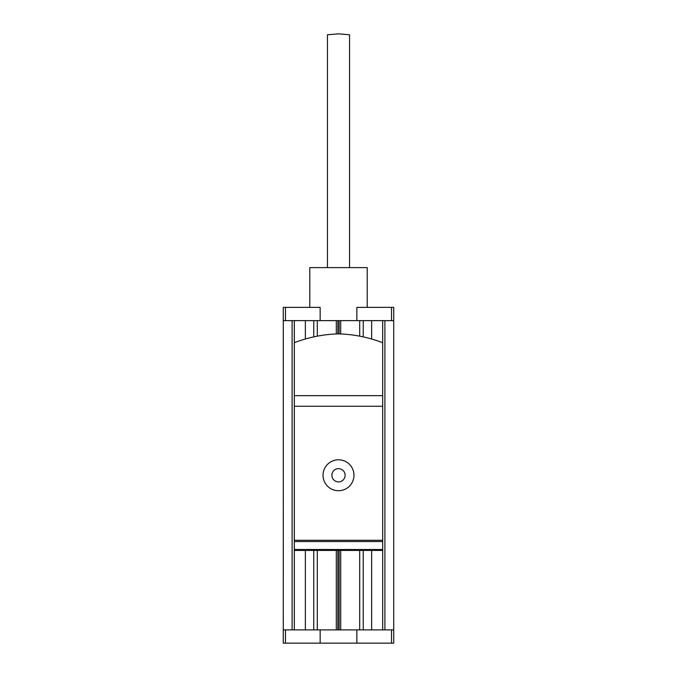 <?xml version="1.0" encoding="UTF-8"?>
<svg xmlns="http://www.w3.org/2000/svg" width="677" height="677" viewBox="0 0 677 677"><rect width="100%" height="100%" fill="white"/><g stroke="black" fill="none" stroke-linecap="round" stroke-linejoin="round"><path stroke-width="1.02" d="M313.756 320.636L382.683 320.636L382.683 406.268L294.317 406.268L294.317 320.636L313.756 320.636L313.756 336.884M382.683 550.418L294.317 550.418M320.153 320.636L320.153 307.375L283.274 307.375L283.274 320.636L294.317 320.636M382.683 320.636L393.726 320.636L393.726 307.375L356.847 307.375L356.847 320.636M393.701 629.898L283.274 629.898L283.274 643.15L393.726 643.15L393.726 320.636M283.299 320.636L283.274 629.898M294.317 406.268L294.317 629.898M382.683 406.268L382.683 540.288L294.317 540.288M382.683 540.288L382.683 629.898M367.213 307.375L367.213 267.618L309.787 267.618L309.787 307.375M327.456 267.618L327.456 34.764L338.5 33.85L349.544 34.764L349.544 267.618M320.153 629.898L320.153 643.15M356.847 643.15L356.847 629.898M382.683 541.532L294.317 541.532M371.639 320.636L371.639 339.008M371.639 550.418L371.639 629.898M363.244 550.418L363.244 629.898M363.244 320.636L363.244 336.884M359.707 320.636L359.707 336.164M359.707 550.418L359.707 629.898M340.709 550.418L340.709 629.898M340.709 320.636L340.709 333.964M336.291 550.418L336.291 629.898M336.291 320.636L336.291 333.964M317.293 550.418L317.293 629.898M317.293 320.636L317.293 336.164M313.756 550.418L313.756 629.898M305.361 550.418L305.361 629.898M305.361 320.636L305.361 339.008M382.683 342.723A132.193 132.193 0 0 0 338.5 333.888A132.193 132.193 0 0 0 294.317 342.723M323.039 475.262A15.461 15.461 0 0 0 338.5 490.723A15.461 15.461 0 0 0 353.961 475.262A15.461 15.461 0 0 0 338.5 459.801A15.461 15.461 0 0 0 323.039 475.262M331.874 475.262A6.626 6.626 0 0 1 338.5 468.636A6.626 6.626 0 0 1 345.126 475.262A6.626 6.626 0 0 1 338.5 481.889A6.626 6.626 0 0 1 331.874 475.262M382.683 395.664L294.317 395.664M382.683 549.512L294.317 549.512M292.109 629.898L292.109 320.636M384.891 320.636L384.891 629.898M391.518 307.375L391.518 320.636M285.482 320.636L285.482 307.375M285.482 643.15L285.482 629.898M391.518 629.898L391.518 643.15M339.126 629.898L339.126 550.418M337.874 550.418L337.874 629.898M337.874 320.636L337.874 333.905M339.126 333.905L339.126 320.636"/></g></svg>
